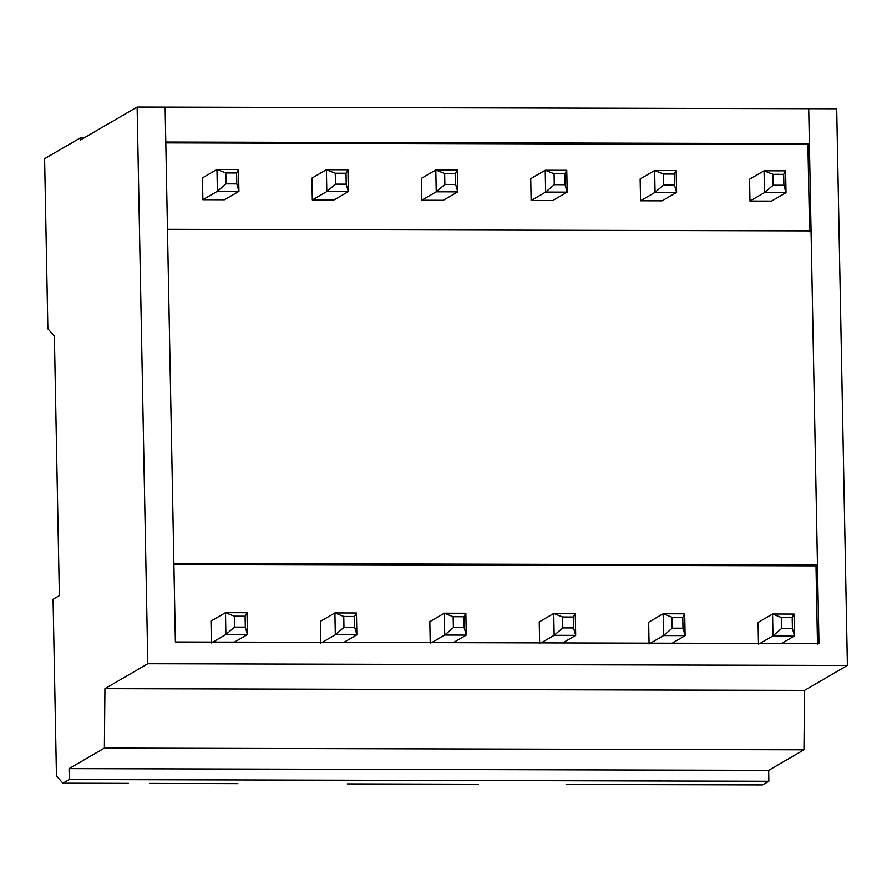 <?xml version="1.0" encoding="UTF-8"?>
<svg xmlns="http://www.w3.org/2000/svg" width="892" height="892" viewBox="0 0 892 892"><rect width="100%" height="100%" fill="white"/><g stroke="black" fill="none" stroke-linecap="round" stroke-linejoin="round"><path stroke-width="1.34" d="M347.289 783.912L456.704 784.179L347.289 783.912M237.863 783.644L149.99 783.432L237.863 783.644M56.452 775.973L53.063 599.29L56.452 775.973L62.964 783.209L56.452 775.973M47.867 328.813L44.6 158.676L80.336 137.892L84.104 137.903L80.336 137.892L44.6 158.676L47.867 328.813L54.379 336.05L47.867 328.813M566.119 784.447L675.545 784.726L566.119 784.447M128.448 783.377L62.964 783.209L69.275 779.541L69.063 768.636L104.375 748.098L104.933 688.669L147.804 663.726L137.123 107.062L80.369 140.066L80.336 137.892L80.369 140.066L137.123 107.062L147.804 663.726L847.4 665.454L804.528 690.386L803.96 749.826L768.659 770.365L768.859 781.269L762.56 784.938L697.076 784.77L762.56 784.938L768.859 781.269L69.275 779.541L62.964 783.209L128.448 783.377M54.379 336.05L59.363 595.622L53.063 599.29L59.363 595.622L54.379 336.05M836.707 108.791L847.4 665.454L836.707 108.791L808.709 108.713L818.979 643.567L175.389 641.984L165.12 107.129L137.123 107.062L165.12 107.129L175.389 641.984L818.979 643.567L808.709 108.713L836.707 108.791M456.704 784.179L478.246 784.235L456.704 784.179M675.545 784.726L697.076 784.77L675.545 784.726M104.933 688.669L804.528 690.386L847.4 665.454L147.804 663.726L104.933 688.669L104.375 748.098L803.96 749.826L804.528 690.386L104.933 688.669M768.659 770.365L803.96 749.826L104.375 748.098L69.063 768.636L768.659 770.365L69.063 768.636L69.275 779.541L768.859 781.269L768.659 770.365M749.982 201.046L764.489 192.605L764.065 170.796L749.559 179.225L764.065 170.796L785.607 170.851L786.019 192.661L764.489 192.605L749.982 201.046L749.559 179.225L749.982 201.046L771.524 201.09L786.019 192.661L771.524 201.09L749.982 201.046M783.689 174.33L772.918 174.308L773.13 185.213L783.901 185.235L783.689 174.33L783.901 185.235L786.019 192.661L785.607 170.851L783.689 174.33L785.607 170.851L764.065 170.796L772.918 174.308L783.689 174.33M786.019 192.661L783.901 185.235L773.13 185.213L764.489 192.605L786.019 192.661M772.918 174.308L764.065 170.796L764.489 192.605L773.13 185.213L772.918 174.308M759.962 643.422L772.996 635.84L772.572 614.031L758.077 622.471L772.572 614.031L794.114 614.086L794.538 635.896L772.996 635.84L759.962 643.422M781.503 643.478L794.538 635.896L781.503 643.478M792.196 617.565L781.425 617.543L781.637 628.447L792.408 628.47L792.196 617.565L792.408 628.47L794.538 635.896L794.114 614.086L792.196 617.565L794.114 614.086L772.572 614.031L781.425 617.543L792.196 617.565M794.538 635.896L792.408 628.47L781.637 628.447L772.996 635.84L794.538 635.896M781.425 617.543L772.572 614.031L772.996 635.84L781.637 628.447L781.425 617.543M202.885 199.696L217.392 191.256L216.968 169.447L202.473 177.887L216.968 169.447L238.51 169.502L238.933 191.312L217.392 191.256L202.885 199.696L202.473 177.887L202.885 199.696L224.427 199.752L238.933 191.312L224.427 199.752L202.885 199.696M236.592 172.981L225.821 172.959L226.033 183.864L236.804 183.886L236.592 172.981L236.804 183.886L238.933 191.312L238.51 169.502L236.592 172.981L238.51 169.502L216.968 169.447L225.821 172.959L236.592 172.981M238.933 191.312L236.804 183.886L226.033 183.864L217.392 191.256L238.933 191.312M225.821 172.959L216.968 169.447L217.392 191.256L226.033 183.864L225.821 172.959M234.406 642.128L247.441 634.547L225.899 634.502L212.865 642.073L225.899 634.502L225.486 612.681L247.017 612.737L247.441 634.547L234.406 642.128M210.98 621.122L225.486 612.681L210.98 621.122L211.393 642.931L210.98 621.122M234.328 616.194L234.54 627.098L245.311 627.132L245.099 616.227L234.328 616.194L245.099 616.227L247.017 612.737L225.486 612.681L234.328 616.194L225.486 612.681L225.899 634.502L234.54 627.098L234.328 616.194M247.017 612.737L245.099 616.227L245.311 627.132L247.441 634.547L247.017 612.737M234.54 627.098L225.899 634.502L247.441 634.547L245.311 627.132L234.54 627.098M640.567 200.778L655.062 192.338L654.65 170.528L640.144 178.958L654.65 170.528L676.181 170.573L676.604 192.393L655.062 192.338L640.567 200.778L640.144 178.958L640.567 200.778L662.098 200.823L676.604 192.393L662.098 200.823L640.567 200.778M674.263 174.063L663.503 174.04L663.704 184.945L674.475 184.967L674.263 174.063L674.475 184.967L676.604 192.393L676.181 170.573L674.263 174.063L676.181 170.573L654.65 170.528L663.503 174.04L674.263 174.063M676.604 192.393L674.475 184.967L663.704 184.945L655.062 192.338L676.604 192.393M663.503 174.04L654.65 170.528L655.062 192.338L663.704 184.945L663.503 174.04M650.547 643.154L663.57 635.572L663.157 613.763L648.651 622.192L663.157 613.763L684.699 613.819L685.112 635.628L663.57 635.572L650.547 643.154M672.089 643.21L685.112 635.628L672.089 643.21M682.781 617.297L672.011 617.275L672.222 628.18L682.993 628.202L682.781 617.297L682.993 628.202L685.112 635.628L684.699 613.819L682.781 617.297L684.699 613.819L663.157 613.763L672.011 617.275L682.781 617.297M685.112 635.628L682.993 628.202L672.222 628.18L663.57 635.572L685.112 635.628M672.011 617.275L663.157 613.763L663.57 635.572L672.222 628.18L672.011 617.275M531.141 200.499L545.648 192.07L545.224 170.26L530.729 178.69L545.224 170.26L566.766 170.305L567.189 192.126L545.648 192.07L531.141 200.499L530.729 178.69L531.141 200.499L552.683 200.555L567.189 192.126L552.683 200.555L531.141 200.499M564.848 173.795L554.077 173.762L554.289 184.677L565.06 184.7L564.848 173.795L565.06 184.7L567.189 192.126L566.766 170.305L564.848 173.795L566.766 170.305L545.224 170.26L554.077 173.762L564.848 173.795M567.189 192.126L565.06 184.7L554.289 184.677L545.648 192.07L567.189 192.126M554.077 173.762L545.224 170.26L545.648 192.07L554.289 184.677L554.077 173.762M541.121 642.887L554.155 635.305L553.742 613.495L539.236 621.925L553.742 613.495L575.273 613.54L575.697 635.36L554.155 635.305L541.121 642.887M562.662 642.942L575.697 635.36L562.662 642.942M573.355 617.03L562.596 617.008L562.796 627.912L573.567 627.935L573.355 617.03L573.567 627.935L575.697 635.36L575.273 613.54L573.355 617.03L575.273 613.54L553.742 613.495L562.596 617.008L573.355 617.03M575.697 635.36L573.567 627.935L562.796 627.912L554.155 635.305L575.697 635.36M562.596 617.008L553.742 613.495L554.155 635.305L562.796 627.912L562.596 617.008M421.726 200.232L436.233 191.802L435.809 169.982L421.303 178.422L435.809 169.982L457.351 170.037L457.763 191.847L436.233 191.802L421.726 200.232L421.303 178.422L421.726 200.232L443.268 200.287L457.763 191.847L443.268 200.287L421.726 200.232M455.433 173.527L444.662 173.494L444.874 184.399L455.645 184.432L455.433 173.527L455.645 184.432L457.763 191.847L457.351 170.037L455.433 173.527L457.351 170.037L435.809 169.982L444.662 173.494L455.433 173.527M457.763 191.847L455.645 184.432L444.874 184.399L436.233 191.802L457.763 191.847M444.662 173.494L435.809 169.982L436.233 191.802L444.874 184.399L444.662 173.494M431.706 642.619L444.74 635.037L444.316 613.228L429.821 621.657L444.316 613.228L465.858 613.272L466.282 635.093L444.74 635.037L431.706 642.619M453.248 642.664L466.282 635.093L453.248 642.664M463.94 616.762L453.169 616.729L453.381 627.645L464.152 627.667L463.94 616.762L464.152 627.667L466.282 635.093L465.858 613.272L463.94 616.762L465.858 613.272L444.316 613.228L453.169 616.729L463.94 616.762M466.282 635.093L464.152 627.667L453.381 627.645L444.74 635.037L466.282 635.093M453.169 616.729L444.316 613.228L444.74 635.037L453.381 627.645L453.169 616.729M312.312 199.964L326.807 191.535L326.394 169.714L311.888 178.155L326.394 169.714L347.925 169.77L348.348 191.579L326.807 191.535L312.312 199.964L311.888 178.155L312.312 199.964L333.842 200.02L348.348 191.579L333.842 200.02L312.312 199.964M346.007 173.249L335.247 173.226L335.448 184.131L346.219 184.165L346.007 173.249L346.219 184.165L348.348 191.579L347.925 169.77L346.007 173.249L347.925 169.77L326.394 169.714L335.247 173.226L346.007 173.249M348.348 191.579L346.219 184.165L335.448 184.131L326.807 191.535L348.348 191.579M335.247 173.226L326.394 169.714L326.807 191.535L335.448 184.131L335.247 173.226M322.291 642.34L335.314 634.769L334.901 612.949L320.395 621.389L334.901 612.949L356.443 613.005L356.856 634.814L335.314 634.769L322.291 642.34M343.821 642.396L356.856 634.814L343.821 642.396M354.525 616.495L343.755 616.461L343.966 627.366L354.726 627.399L354.525 616.495L354.726 627.399L356.856 634.814L356.443 613.005L354.525 616.495L356.443 613.005L334.901 612.949L343.755 616.461L354.525 616.495M356.856 634.814L354.726 627.399L343.966 627.366L335.314 634.769L356.856 634.814M343.755 616.461L334.901 612.949L335.314 634.769L343.966 627.366L343.755 616.461M807.907 144.471L165.812 142.898L807.907 144.471L809.59 231.73L807.907 144.471L809.378 143.623L807.907 144.471M758.49 644.28L758.077 622.471L758.49 644.28M817.507 644.425L816.002 565.896L173.895 564.313L816.002 565.896L817.507 644.425M320.819 643.199L320.395 621.389L320.819 643.199M430.234 643.466L429.821 621.657L430.234 643.466M539.649 643.745L539.236 621.925L539.649 643.745M649.075 644.013L648.651 622.192L649.075 644.013M811.051 230.872L817.473 565.037L816.002 565.896L817.473 565.037L811.051 230.872L167.462 229.289L173.884 563.454L167.462 229.289L811.051 230.872M808.709 108.713L809.378 143.623L808.709 108.713L165.12 107.129L165.789 142.04L165.12 107.129L808.709 108.713M173.884 563.454L817.473 565.037L173.884 563.454M165.789 142.04L809.378 143.623L165.789 142.04"/></g></svg>
